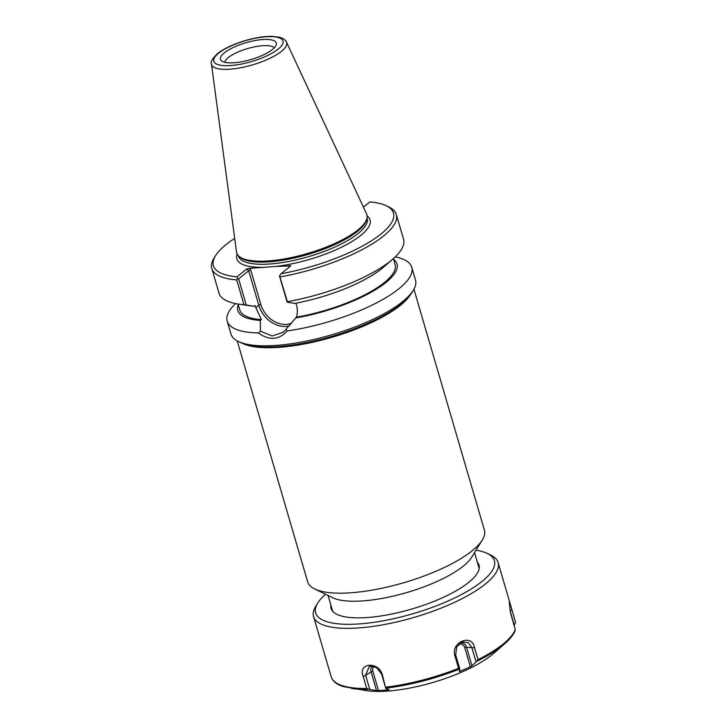<?xml version="1.0" encoding="UTF-8"?>
<svg xmlns="http://www.w3.org/2000/svg" width="727" height="727" viewBox="0 0 727 727"><rect width="100%" height="100%" fill="white"/><g stroke="black" fill="none" stroke-linecap="round" stroke-linejoin="round"><path stroke-width="1.09" d="M413.936 289.219L484.4 530.192A92.065 27.799 163.7 0 1 482.328 539.97L471.768 557.136A76.308 23.037 163.7 0 1 406.72 592.569A76.308 23.037 163.7 0 1 332.821 597.767L314.682 588.988A92.065 27.799 163.7 0 1 307.666 581.873L237.202 340.899M482.328 539.97A92.065 27.799 163.7 0 1 403.839 582.709A92.065 27.799 163.7 0 1 314.682 588.988M238.274 341.454L240.955 342.753A93.81 28.326 -16.3 0 0 331.794 336.356A93.81 28.326 -16.3 0 0 411.773 292.799L413.327 290.264A96.137 29.025 163.7 0 1 331.367 334.902A96.137 29.025 163.7 0 1 238.274 341.454A96.137 29.025 163.7 0 1 230.95 334.02L227.197 321.189A96.137 29.025 163.7 0 1 235.548 303.577M363.427 207.113L369.861 201.906A93.81 28.326 163.7 0 1 386.328 205.777A93.81 28.326 163.7 0 1 372.269 240.264A93.81 28.326 163.7 0 1 281.085 273.734L290.791 265.855L275.442 266.491A69.392 20.947 -16.3 0 0 347.688 243.99A69.392 20.947 -16.3 0 0 367.153 215.974M289.61 265.5L288.883 266.754L289.401 267.009M291.818 322.915A23.146 17.884 51 0 1 260.839 304.531L250.579 269.435L248.698 270.726L258.794 305.24A24.691 19.084 -129 0 0 289.5 325.76M237.147 253.987A69.392 20.947 -16.3 0 0 263.319 267.336L249.161 268.327L246.58 269.072L237.002 276.814L237.565 278.577L238.629 278.886L248.698 270.726L246.58 269.072M287.138 302.15L287.356 301.678A96.137 29.025 -16.3 0 0 392.925 258.985L383.738 266.973A82.914 25.027 -16.3 0 1 294.726 303.423L287.138 302.15L279.495 276.033L281.085 273.734M295.944 303.195L296.462 304.976C297.634 309.057 297.634 313.119 296.462 317.163L283.403 332.203L272.143 335.965L260.439 331.185L260.321 320.443L261.347 319.616L254.886 305.44L253.85 306.276L246.262 305.004L238.629 278.886M260.439 331.185L258.376 332.957C269.199 340.727 278.832 340.054 287.265 330.939L286.202 329.386M258.376 332.957A96.137 29.025 163.7 0 1 227.197 321.189M395.224 256.885A96.137 29.025 163.7 0 1 411.746 267.218L415.499 280.059A96.137 29.025 163.7 0 1 413.327 290.264M411.746 267.218A96.137 29.025 163.7 0 1 287.265 330.939M238.238 304.668A82.914 25.027 -16.3 0 0 260.321 320.443M237.565 278.577L236.72 279.931L243.963 304.713L246.262 305.004M237.002 276.814A93.81 28.326 163.7 0 1 215.51 255.731L213.947 258.267A96.137 29.025 -16.3 0 0 211.784 268.472A96.137 29.025 -16.3 0 0 236.72 279.931M211.784 268.472L219.027 293.254A96.137 29.025 -16.3 0 0 238.61 304.104A96.137 29.025 -16.3 0 0 243.963 304.713M215.51 255.731A93.81 28.326 163.7 0 1 234.703 238.401M287.356 301.678L279.541 275.651M280.113 276.905A96.137 29.025 -16.3 0 0 396.333 214.51A96.137 29.025 -16.3 0 0 389 207.077L386.328 205.777M392.925 258.985A96.137 29.025 -16.3 0 0 403.576 239.283L396.333 214.51M263.319 267.336L275.442 266.491M211.457 64.021L236.502 251.942A67.838 20.483 -16.3 0 0 238.847 256.14L239.928 257.113A67.066 20.247 -16.3 0 0 307.857 254.486A67.066 20.247 -16.3 0 0 366.499 220.108L366.881 218.7A67.838 20.483 -16.3 0 0 366.59 213.902L286.456 42.084C285.865 40.112 283.457 38.467 279.223 37.177L271.789 36.35C264.137 36.314 255.477 37.677 245.79 40.421C233.667 43.993 224.216 48.4 217.446 53.662C212.32 58.642 210.321 62.095 211.457 64.021A39.113 11.805 -16.3 0 0 252.423 64.912A39.113 11.805 -16.3 0 0 286.456 42.084M238.847 256.14A67.838 20.483 -16.3 0 0 307.566 253.487A67.838 20.483 -16.3 0 0 366.881 218.7M262.747 39.54A29.071 8.779 163.7 0 1 276.278 44.665A29.071 8.779 163.7 0 1 250.86 59.578A29.071 8.779 163.7 0 1 221.408 60.714A29.071 8.779 163.7 0 1 231.386 48.4A29.071 8.779 163.7 0 1 262.747 39.54M274.243 47.846A25.963 7.843 -16.3 0 0 262.647 45.71A25.963 7.843 -16.3 0 0 224.843 62.295M295.426 317.99A82.914 25.027 -16.3 0 0 374.75 290.191A82.914 25.027 -16.3 0 0 393.543 259.248M238.047 304.022L239.774 309.929A80.906 24.427 -16.3 0 0 261.347 319.616M296.462 317.163A80.906 24.427 -16.3 0 0 395.079 264.51L393.352 258.612M238.61 304.104L250.651 305.885A82.914 25.027 -16.3 0 0 253.85 306.276M331.367 677.373L313.555 616.551A96.155 29.025 -16.3 0 0 413.99 617.423A96.155 29.025 -16.3 0 0 498.122 562.58A96.155 29.025 -16.3 0 0 490.798 555.146L487.281 553.438A93.101 28.108 -16.3 0 0 476.031 550.221M325.514 594.232A93.101 28.108 -16.3 0 0 317.763 603.01L315.727 606.336A96.155 29.025 -16.3 0 0 313.555 616.551M363.264 676.573L366.744 688.487L369.816 689.532L365.626 675.201L363.264 676.573C357.384 662.506 379.13 660.979 382.429 675.238L381.593 674.083L385.792 688.414L382.429 675.238M455.066 656.417L458.555 668.322L459.855 669.222L455.665 654.891L455.066 656.417C449.868 642.65 471.977 632.799 474.549 647.739L471.896 647.666L476.085 661.997L478.03 659.653L474.549 647.739M510.245 611.371L514.28 625.184L515.543 622.212L510.236 603.992L509.554 602.056L509.282 602.519L510.508 612.743L515.234 629.546L514.934 630.7M331.339 677.291C333.011 681.544 337.019 684.643 343.362 686.615L366.426 690.65A79.17 23.9 -16.3 0 0 493.506 653.491L504.765 643.695C510.118 639.06 513.607 634.607 515.234 630.318M476.085 661.997L471.968 665.75L466.57 647.284A7.597 6.607 107.7 0 0 460.909 642.623M458.855 644.086A6.098 5.307 -72.3 0 1 464.771 647.675L470.36 666.804L471.968 665.75M470.36 666.804L460.1 671.375L459.664 669.867M460.1 671.375L459.182 671.503M459.191 671.439L459.855 669.222M385.792 688.414L389.072 689.605M388.445 689.378L388.6 689.905L378.503 690.605L372.915 671.484A1.554 0.473 -16.3 0 0 371.106 672.03L376.504 690.486L378.503 690.605M376.504 690.486L369.816 689.532M372.315 665.941A7.597 5.871 -129 0 0 371.106 672.03L365.626 675.201L369.443 666.105L376.541 667.522L381.593 674.093M455.665 654.891L456.729 646.739L462.808 641.905L468.352 642.741L471.896 647.666L466.57 647.284A1.554 0.473 163.7 0 0 464.771 647.675M512.062 610.298L510.09 610.862M317.763 603.01A93.101 28.108 -16.3 0 0 412.909 613.742A93.101 28.108 -16.3 0 0 487.281 553.438M330.867 605.055A77.071 23.264 -16.3 0 0 336.919 614.36A77.071 23.264 -16.3 0 0 411.555 609.099A77.071 23.264 -16.3 0 0 477.257 573.321A77.071 23.264 -16.3 0 0 477.348 562.216M243.536 343.835A92.065 27.799 -16.3 0 0 332.066 337.264A92.065 27.799 -16.3 0 0 410.182 295.107M288.883 266.754L289.046 267.3M260.839 304.531A1.554 0.473 -16.3 0 0 258.794 305.24L255.595 307.839M250.579 269.435L249.161 268.327M367.053 217.973L367.18 218.409A67.066 20.247 163.7 0 1 308.493 256.667A67.066 20.247 163.7 0 1 238.438 256.058L238.311 255.613M218.563 53.235A36.041 10.878 163.7 0 1 278.714 37.65A36.041 10.878 163.7 0 1 247.907 62.567A36.041 10.878 163.7 0 1 218.563 53.235M331.312 677.21A96.155 29.025 -16.3 0 0 366.744 688.487M385.91 687.151A96.155 29.025 -16.3 0 0 458.555 668.322M478.03 659.653A96.155 29.025 -16.3 0 0 515.234 629.546M351.659 688.469A95.391 28.798 -16.3 0 0 368.026 689.387M477.466 661.025A95.391 28.798 -16.3 0 0 504.765 643.695M386.019 688.124A95.391 28.798 -16.3 0 0 459.182 669.167M372.915 671.484A6.098 4.716 51 0 1 374.141 666.377M328.059 595.468L332.693 611.325M474.549 552.629L479.184 568.487M510.399 604.555L498.122 562.58"/></g></svg>
